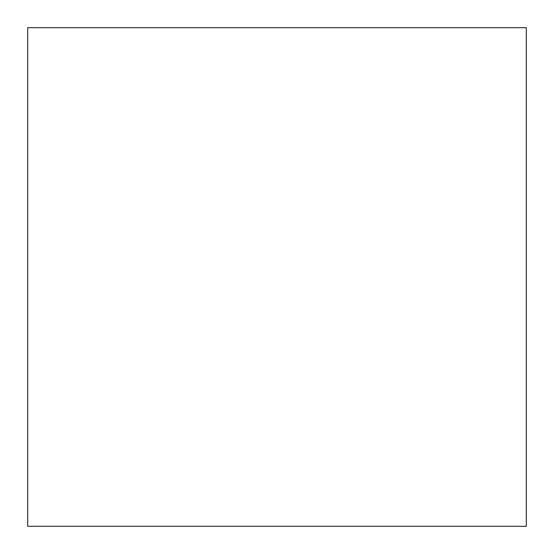 <?xml version="1.0" encoding="UTF-8"?>
<svg xmlns="http://www.w3.org/2000/svg" width="554" height="554" viewBox="0 0 554 554"><rect width="100%" height="100%" fill="white"/><g stroke="black" fill="none" stroke-linecap="round" stroke-linejoin="round"><path stroke-width="0.83" d="M526.3 526.3L526.3 27.7L27.7 27.7L27.7 526.3L526.3 526.3"/></g></svg>
